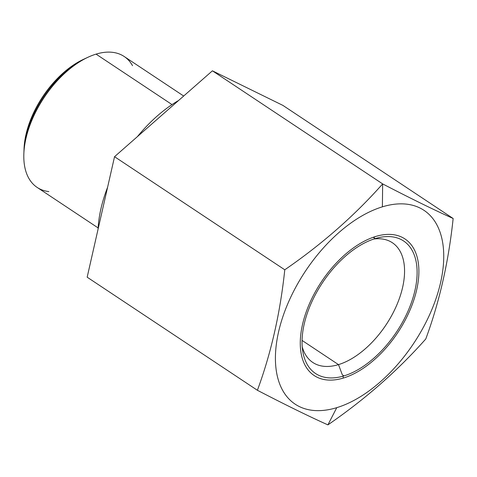<?xml version="1.0" encoding="UTF-8"?>
<svg xmlns="http://www.w3.org/2000/svg" width="477" height="477" viewBox="0 0 477 477"><rect width="100%" height="100%" fill="white"/><g stroke="black" fill="none" stroke-linecap="round" stroke-linejoin="round"><path stroke-width="0.72" d="M84.507 58.886A72.558 40.569 123.6 0 0 24.011 149.945A72.558 40.569 -56.4 0 1 24.047 148.663A72.558 40.569 -56.4 0 1 83.332 59.416L88.078 57.204A78.604 43.95 123.6 0 0 23.85 153.892A78.604 43.95 123.6 0 0 48.887 191.587M302.06 340.417L338.491 364.619A71.878 40.187 123.6 0 0 396.268 306.258A71.878 40.187 123.6 0 0 392.35 242.727A71.878 40.187 123.6 0 0 373.902 239.007A71.878 40.187 -56.4 0 1 401.437 291.984A71.878 40.187 -56.4 0 1 338.491 364.619L302.06 340.417M302.227 346.898A71.878 40.187 123.6 0 0 312.811 362.466A71.878 40.187 123.6 0 0 338.491 364.619A71.878 40.187 -56.4 0 1 302.227 346.898M343.5 378.011L342.832 376.228L343.5 378.011A82.014 45.858 123.6 0 0 416.671 289.855A82.014 45.858 123.6 0 0 375.655 236.485A82.014 45.858 123.6 0 0 367.326 239.698A82.014 45.858 123.6 0 0 300.313 340.572A82.014 45.858 123.6 0 0 343.5 378.011A82.014 45.858 -56.4 0 1 302.484 324.64A82.014 45.858 -56.4 0 1 375.655 236.485L373.479 237.474L375.655 236.485A82.014 45.858 -56.4 0 1 416.671 289.855A82.014 45.858 -56.4 0 1 343.5 378.011M342.289 374.767L338.491 364.619L342.289 374.767L343.983 375.894A79.552 44.48 123.6 0 0 407.93 311.296A79.552 44.48 123.6 0 0 403.602 240.98A79.552 44.48 123.6 0 0 375.172 238.601L373.479 237.474L375.172 238.601A79.552 44.48 123.6 0 0 311.225 303.199A79.552 44.48 123.6 0 0 315.559 373.509A79.552 44.48 123.6 0 0 343.983 375.894L342.289 374.767M336.768 407.662A116.37 65.069 123.6 0 0 440.593 282.563A116.37 65.069 123.6 0 0 382.393 206.833A116.37 65.069 123.6 0 0 278.562 331.926A116.37 65.069 123.6 0 0 336.768 407.662A116.37 65.069 123.6 0 0 440.593 282.563A116.37 65.069 123.6 0 0 382.393 206.833L382.649 183.901C410.733 198.474 434.237 210.005 453.15 218.496C448.601 261.706 439.478 301.869 425.776 338.98C397.723 370.659 365.102 399.291 327.902 424.876L336.768 407.662L327.902 424.876C308.977 416.385 285.473 404.854 257.401 390.281C271.109 353.153 280.232 312.99 284.775 269.791C321.987 244.2 354.608 215.568 382.649 183.901L212.414 70.811L282.915 105.405L212.414 70.811L114.54 156.7L212.414 70.811L382.649 183.901C410.733 198.474 434.237 210.005 453.15 218.496L282.915 105.405L453.15 218.496C448.601 261.706 439.478 301.869 425.776 338.98C397.723 370.659 365.102 399.291 327.902 424.876C308.977 416.385 285.473 404.854 257.401 390.281L87.166 277.191L114.54 156.7L284.775 269.791C321.987 244.2 354.608 215.568 382.649 183.901L382.393 206.833A116.37 65.069 123.6 0 0 278.562 331.926A116.37 65.069 123.6 0 0 336.768 407.662M98.071 229.193A108.834 60.853 -56.4 0 1 107.587 187.312A108.834 60.853 -56.4 0 0 98.071 229.193M137.394 136.649A108.834 60.853 -56.4 0 1 178.619 100.468A108.834 60.853 -56.4 0 0 137.394 136.649M98.137 227.934L37.158 187.425A78.604 43.95 -56.4 0 1 32.877 117.95A78.604 43.95 -56.4 0 1 96.062 54.128L172.024 104.588L96.062 54.128A78.604 43.95 123.6 0 0 88.078 57.21M132.528 65.677A78.604 43.95 123.6 0 0 96.062 54.128A78.604 43.95 -56.4 0 1 124.151 56.477L183.681 96.026M114.54 156.7L87.166 277.191L257.401 390.281C271.109 353.153 280.232 312.99 284.775 269.791L114.54 156.7M23.91 152.562A75.581 42.262 -56.4 0 1 86.88 57.777M24.047 148.663L23.85 153.892"/></g></svg>
